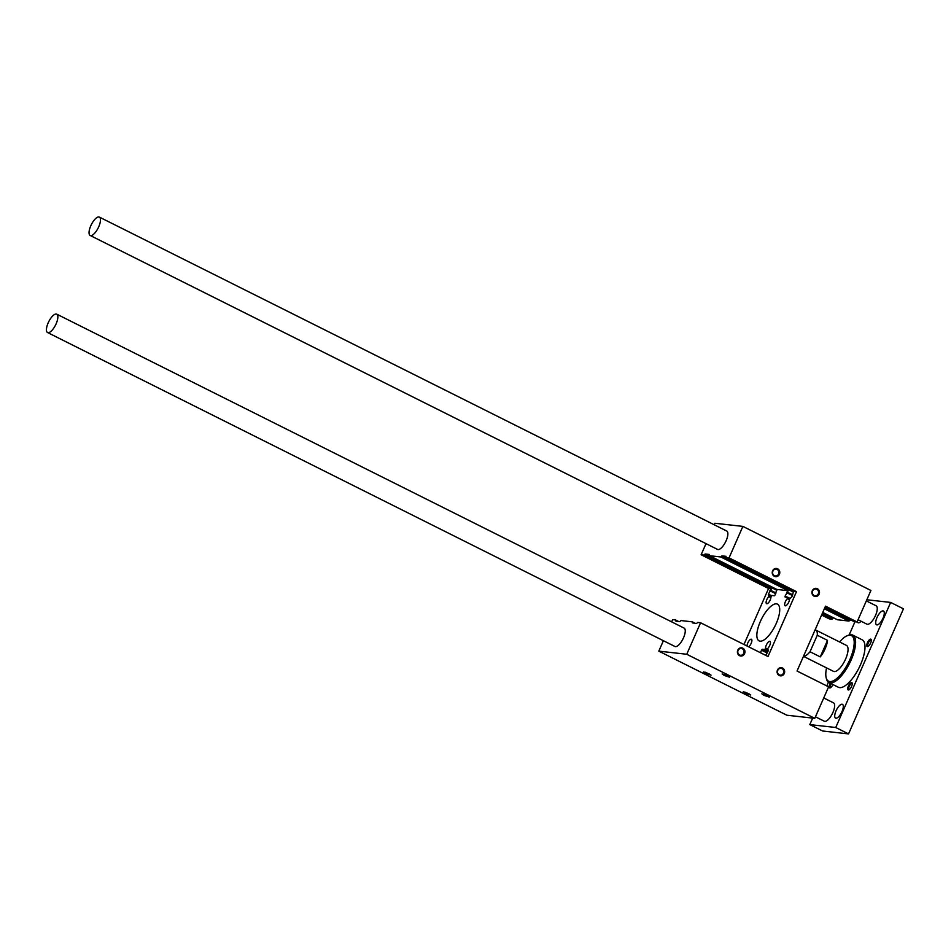 <?xml version="1.0" encoding="UTF-8"?>
<svg xmlns="http://www.w3.org/2000/svg" width="951" height="951" viewBox="0 0 951 951"><rect width="100%" height="100%" fill="white"/><g stroke="black" fill="none" stroke-linecap="round" stroke-linejoin="round"><path stroke-width="1.43" d="M709.244 554.445L705.19 553.993L704.013 555.087L771.451 588.835L768.396 594.125L768.337 595.088L769.276 595.195L768.765 596.622A4.363 1.617 116.6 0 0 766.411 600.699A4.363 1.617 116.6 0 0 766.577 603.671A4.363 1.617 116.6 0 0 769.371 601.555A4.363 1.617 116.6 0 0 770.952 596.859L771.701 595.469L774.364 595.766L775.172 594.874L776.836 589.43L709.398 555.693L720.775 556.965L721.952 555.871L726.005 556.323L726.16 557.571L793.598 591.308L791.933 596.752L789.508 598.94A4.363 1.617 116.6 0 1 787.927 603.635A4.363 1.617 116.6 0 1 785.134 605.751A4.363 1.617 116.6 0 1 784.967 602.779A4.363 1.617 116.6 0 1 787.309 598.702L787.832 597.276L789.805 598.274L785.086 596.966L785.146 596.004L787.678 597.264M720.775 556.965L788.201 590.714L785.146 596.004M797.033 671.026L828.618 686.836L814.781 718.338L686.741 654.264L700.578 622.762L768.004 656.511L796.486 591.641L729.048 557.892L742.874 526.39L870.914 590.464L857.089 621.966L825.504 606.156L797.033 671.026M678.693 621.538L675.543 619.957L676.268 621.265M671.668 621.871L672.642 619.636L675.543 619.957M768.765 596.622L770.916 597.692M824.351 608.795L848.815 621.039L851.05 620.064M857.089 621.966L854.2 621.645L825.099 607.083M787.309 598.702L789.461 599.772M709.303 554.469L709.398 555.693M822.615 612.753L834.289 618.186M833.231 618.067L832.054 619.16L822.009 614.132M848.815 621.039L837.439 619.767L822.758 612.42M695.443 623.416L692.292 621.835L680.928 620.563L679.751 621.657L675.531 620.896M750.981 647.988L751.587 648.285M748.96 646.977L749.245 646.311A4.363 1.617 116.6 0 0 751.599 642.234A4.363 1.617 116.6 0 0 751.433 639.262A4.363 1.617 116.6 0 0 748.663 641.343A4.363 1.617 116.6 0 0 747.058 646.026M767.493 649.093L765.603 648.154L764.866 649.545L762.191 649.248L760.289 652.648M692.292 621.835L693.017 623.143M700.578 622.762L697.677 622.441L696.501 623.535L692.28 622.774M765.817 655.417L768.17 650.9L768.23 649.937L767.291 649.818L767.802 648.392A4.363 1.617 116.6 0 0 770.144 644.314A4.363 1.617 116.6 0 0 769.989 641.343A4.363 1.617 116.6 0 0 767.195 643.458A4.363 1.617 116.6 0 0 765.603 648.154M776.266 623.404A20.553 7.608 -63.4 0 0 777.478 604.135A20.553 7.608 -63.4 0 0 761.478 619.101A20.553 7.608 -63.4 0 0 759.088 640.879A20.553 7.608 -63.4 0 0 776.266 623.404M772.913 571.123A3.412 3.138 -83.6 0 1 778.869 572.894A3.412 3.138 -83.6 0 1 775.362 575.937A3.412 3.138 -83.6 0 1 772.913 571.123M772.604 570.862A4.113 3.78 -83.6 0 1 779.142 570.196A4.113 3.78 -83.6 0 1 776.301 576.663A4.113 3.78 -83.6 0 1 772.604 570.862M812.606 590.987A3.412 3.138 -83.6 0 1 818.561 592.758A3.412 3.138 -83.6 0 1 815.055 595.801A3.412 3.138 -83.6 0 1 812.606 590.987M812.297 590.726A4.113 3.78 -83.6 0 1 818.835 590.06A4.113 3.78 -83.6 0 1 815.994 596.527A4.113 3.78 -83.6 0 1 812.297 590.726M738.083 650.46A3.412 3.138 -83.6 0 1 744.039 652.231A3.412 3.138 -83.6 0 1 740.532 655.275A3.412 3.138 -83.6 0 1 738.083 650.46M737.774 650.199A4.113 3.78 -83.6 0 1 744.312 649.533A4.113 3.78 -83.6 0 1 741.471 656A4.113 3.78 -83.6 0 1 737.774 650.199M777.775 670.324A3.412 3.138 -83.6 0 1 783.731 672.095A3.412 3.138 -83.6 0 1 780.224 675.139A3.412 3.138 -83.6 0 1 777.775 670.324M777.466 670.063A4.113 3.78 -83.6 0 1 784.004 669.397A4.113 3.78 -83.6 0 1 781.163 675.864A4.113 3.78 -83.6 0 1 777.466 670.063M768.028 696.168L763.368 694.123M763.938 695.336L761.834 693.814L769.3 697.095L763.938 695.336M709.791 674.223L705.131 672.179M705.701 673.391L703.585 671.882L711.051 675.151L705.701 673.391M728.335 676.304L723.675 674.259M724.246 675.472L722.142 673.95L729.607 677.231L724.246 675.472M749.483 694.087L744.823 692.043M745.394 693.255L743.278 691.734L750.743 695.015L745.394 693.255M851.573 686.432A4.113 1.522 -63.4 0 0 852.203 683.151A4.113 1.522 -63.4 0 0 848.613 685.576A4.113 1.522 -63.4 0 0 848.827 689.891A4.113 1.522 -63.4 0 0 851.573 686.432M852.262 683.65A3.412 1.26 -63.4 0 0 852.084 683.484A3.412 1.26 -63.4 0 0 849.421 685.98A3.412 1.26 -63.4 0 0 849.029 689.594A3.412 1.26 -63.4 0 0 849.255 689.653M870.629 643.031A4.113 1.522 -63.4 0 0 871.259 639.75A4.113 1.522 -63.4 0 0 867.669 642.175A4.113 1.522 -63.4 0 0 867.883 646.49A4.113 1.522 -63.4 0 0 870.629 643.031M871.318 640.237A3.412 1.26 -63.4 0 0 871.14 640.082A3.412 1.26 -63.4 0 0 868.477 642.579A3.412 1.26 -63.4 0 0 868.085 646.193A3.412 1.26 -63.4 0 0 868.311 646.24M842.004 711.562A7.703 2.853 -63.4 0 0 842.467 704.334A7.703 2.853 -63.4 0 0 836.464 709.945A7.703 2.853 -63.4 0 0 835.572 718.112A7.703 2.853 -63.4 0 0 842.004 711.562M882.98 618.221A7.703 2.853 -63.4 0 0 883.443 610.994A7.703 2.853 -63.4 0 0 877.44 616.605A7.703 2.853 -63.4 0 0 876.537 624.771A7.703 2.853 -63.4 0 0 882.98 618.221M830.223 683.187A4.113 1.522 -63.4 0 0 830.282 687.823A4.113 1.522 -63.4 0 0 832.933 684.542M831.031 683.591A3.412 1.26 -63.4 0 0 830.473 687.514A3.412 1.26 -63.4 0 0 830.71 687.573M857.255 621.585A7.703 2.853 -63.4 0 0 857.992 622.691A7.703 2.853 -63.4 0 0 861.13 621.265M817.266 635.244L810.014 651.756L820.261 656.891L827.513 640.368L817.266 635.244A14.503 5.373 -63.4 0 0 815.744 630.038L846.473 645.42A14.503 5.373 116.6 0 1 847.995 650.615A14.503 5.373 116.6 0 1 842.039 665.415A14.503 5.373 116.6 0 1 833.492 671.358L803.476 656.345M826.55 667.887A25.511 9.439 -63.4 0 0 826.146 677.635A25.511 9.439 -63.4 0 0 835.977 679.133A25.511 9.439 -63.4 0 0 849.897 659.495A25.511 9.439 -63.4 0 0 847.091 635.779A25.511 9.439 -63.4 0 0 839.531 641.937M826.146 677.635L826.443 678.836A26.545 9.819 -63.4 0 0 828.963 682.556A26.545 9.819 -63.4 0 0 851.145 659.97A26.545 9.819 -63.4 0 0 852.714 635.078A26.545 9.819 -63.4 0 0 848.233 635.292L847.091 635.779M852.714 635.078L862.105 639.773A26.545 9.819 116.6 0 1 860.536 664.666A26.545 9.819 116.6 0 1 838.354 687.252L828.963 682.556M803.547 656.19A14.503 5.373 -63.4 0 0 810.014 651.756M815.744 630.038A14.503 5.373 -63.4 0 0 815.114 629.847M820.261 656.891A14.503 5.373 -63.4 0 0 827.513 640.368M848.542 733.91L835.739 727.503L890.647 602.423L903.45 608.83L848.542 733.91L822.615 731.01L809.812 724.603L812.665 718.1M826.788 685.921L828.416 682.212M849.16 634.959L854.961 621.728M866.837 599.76L890.647 602.423M866.337 600.889L876.133 605.787A10.271 3.804 116.6 0 1 875.526 615.428A10.271 3.804 116.6 0 1 866.932 624.165L858.075 619.731M823.732 697.963L833.516 702.86A10.271 3.804 116.6 0 1 832.91 712.501A10.271 3.804 116.6 0 1 824.327 721.238L815.459 716.804M809.812 724.603L835.739 727.503M56.133 323.804A10.271 3.804 -63.4 0 0 56.751 314.163A10.271 3.804 -63.4 0 0 48.751 321.652A10.271 3.804 -63.4 0 0 47.55 332.541A10.271 3.804 -63.4 0 0 56.133 323.804M98.749 226.73A10.271 3.804 -63.4 0 0 99.356 217.09A10.271 3.804 -63.4 0 0 91.355 224.579A10.271 3.804 -63.4 0 0 90.167 235.468A10.271 3.804 -63.4 0 0 98.749 226.73M99.356 217.09L726.754 531.038A10.271 3.804 116.6 0 1 726.148 540.679A10.271 3.804 116.6 0 1 717.553 549.416L90.167 235.468M814.781 718.338L786.857 715.211L658.817 651.138L663.394 640.712M743.979 644.481L768.563 588.503L701.125 554.766L706.011 543.639M714.272 524.797L714.95 523.264L742.874 526.39M832.054 619.16L829.165 618.839L821.605 615.047M726.16 557.571L729.048 557.892M701.125 554.766L704.013 555.087M793.598 591.308L796.486 591.641M776.836 589.43L788.201 590.714M768.563 588.503L771.451 588.835M56.751 314.163L684.138 628.112A10.271 3.804 116.6 0 1 683.531 637.752A10.271 3.804 116.6 0 1 674.948 646.49L47.55 332.541M658.817 651.138L686.741 654.264M786.62 592.651L792.456 595.576M769.264 595.492L771.142 596.432M769.288 595.207L771.249 596.194L769.276 595.195M768.396 594.125L771.487 595.671M769.87 590.773L775.695 593.697M770.274 590.131L776.004 592.996M787.024 592.009L792.765 594.874M721.547 556.109L793.586 592.164M824.79 607.784L849.588 620.183M721.952 555.871L793.586 591.724M824.957 607.416L849.992 619.945M787.808 597.573L789.699 598.512M705.19 553.993L776.836 589.846M704.786 554.231L776.824 590.286M822.449 613.11L832.826 618.305M761.382 650.139L767.219 653.052M768.337 650.341L767.291 649.818L768.337 650.329M765.115 649.283L768.194 650.829M764.866 649.545L768.063 651.138M762.191 649.248L767.683 651.994"/></g></svg>
